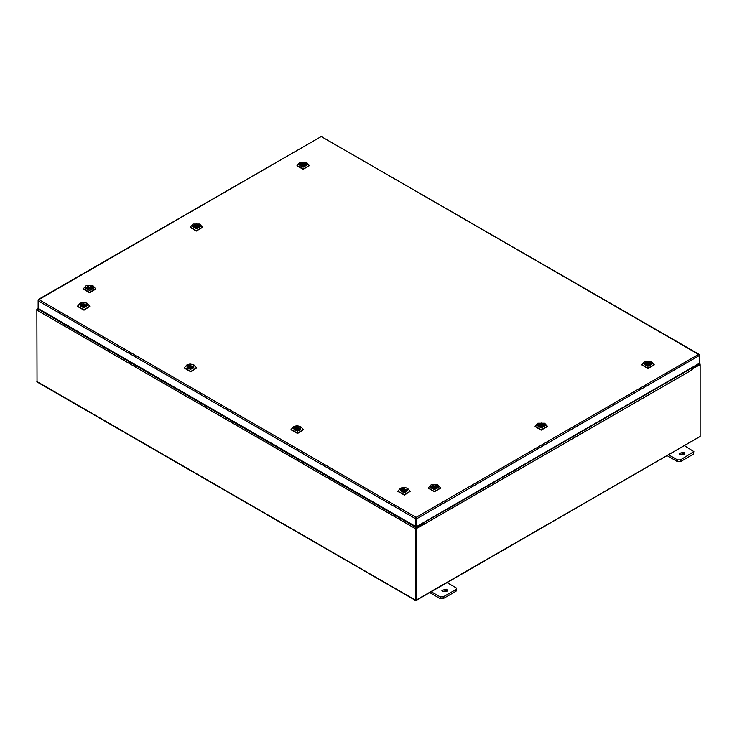 <?xml version="1.0" encoding="UTF-8"?>
<svg xmlns="http://www.w3.org/2000/svg" width="737" height="737" viewBox="0 0 737 737"><rect width="100%" height="100%" fill="white"/><g stroke="black" fill="none" stroke-linecap="round" stroke-linejoin="round"><path stroke-width="1.11" d="M446.613 589.222L441.841 590.365L442.661 591.507L447.433 590.365L446.613 589.222M447.009 591.221L442.274 591.221M431.191 591.737L440.173 596.915L443.177 596.915L455.991 589.517L456.608 588.651L455.991 587.785L447.018 582.598M443.177 596.915L443.177 598.628L455.991 591.231L455.991 589.517M429.708 592.594L440.173 598.628L440.173 596.915M456.608 588.651L455.991 591.231M443.177 598.628L440.173 598.628M683.927 452.205L679.155 453.347L679.975 454.489L684.747 453.347L683.927 452.205M684.323 454.204L679.588 454.204M668.505 454.72L677.487 459.906L680.491 459.906L693.932 451.634L684.332 445.59M680.491 459.906L680.491 461.62L693.305 454.222L693.305 452.509M667.022 455.577L677.487 461.62L677.487 459.906M693.932 451.634L693.305 454.222M680.491 461.62L677.487 461.62M38.342 299.526L321.231 136.529L38.831 299.572L416.156 517.42L416.856 518.618L416.156 517.42L415.456 518.618L416.046 518.277L416.046 526.043L415.456 526.384L415.456 518.618L38.14 300.779L38.352 300.088M415.456 526.384L38.14 308.545L38.14 299.968M416.156 517.42L698.556 354.377L699.247 355.584L699.247 363.35L416.856 526.384L416.856 518.618L699.247 355.584L699.247 354.773L321.231 136.529L699.044 354.331M416.267 518.277L416.267 526.043L416.856 526.384M38.14 308.508L36.85 310.056L37.053 381.978L415.576 600.517L699.459 436.848M415.576 600.517L415.373 528.595L416.064 527.388L423.683 522.994L423.204 522.717M416.064 528.079L423.683 523.675L423.683 522.994M691.361 367.901L699.947 363.728L699.247 363.323M691.601 368.712L699.533 364.456M691.84 368.178L691.84 368.859M415.99 599.789L415.963 528.254M699.947 363.728L700.15 364.741L691.813 369.071M37.053 309.374L37.541 308.858L416.064 527.388M415.373 528.595L36.85 310.056L36.85 309.254M424.466 523.906L416.552 528.475L415.963 528.134L423.876 523.565L424.512 524.458L424.77 523.85L423.701 522.432M424.171 523.731L423.683 523.104M690.873 368.187L691.979 370.038L692.236 369.311M416.552 528.475L416.552 600.185L700.15 436.451L700.15 364.741L699.56 364.4L691.739 368.915M415.963 528.134L415.963 599.844L416.552 600.185M85.805 287.651L89.61 285.523L93.295 287.725L92.199 289.217L86.902 289.217L85.805 287.651M92.116 289.263L93.074 287.9L92.834 287.135M91.499 288.462L91.499 287.2L92.447 286.711L91.812 286.306M86.266 287.135L86.984 289.263M84.709 287.642L89.472 290.479L94.391 287.734L92.973 285.707L86.128 285.707L84.709 287.642M92.973 285.707L95.718 288.821L89.499 292.322L83.382 288.766L86.128 285.707M95.718 289.07L89.499 292.681L83.382 289.07M90.025 287.587L88.91 287.826L90.025 287.587M91.268 288.655L90.854 286.785L87.316 287.826L87.602 288.462L86.644 288.959L86.045 287.826L90.854 286.785M88.698 289.788L87.288 289.374L91.784 287.826L91.499 287.2M91.812 287.034L91.812 286.288M87.602 289.217L87.602 288.462M92.457 286.702L93.046 287.826L90.393 289.788M91.499 288.103L90.854 288.434M83.373 302.999L86.266 306.684L83.861 307.32L80.969 306.684L83.373 302.999M86.183 306.73L87.141 305.339L86.902 304.602M83.299 302.363L80.195 303.183L83.935 307.946L87.04 303.183L83.299 302.363M87.04 303.183L89.785 306.233L84.018 309.789L77.449 306.233L80.195 303.183M89.776 306.417L84.018 310.148L77.459 306.417M81.439 304.492L81.439 303.745L80.775 304.132M80.333 304.602L80.093 305.339L81.052 306.73M84.082 305.56L82.977 305.302L84.082 305.56M82.765 307.265L80.112 305.302L80.766 304.123L81.696 304.639L81.383 305.302L85.796 306.887L84.46 307.265M81.696 304.639L81.696 305.966M81.696 305.523L82.369 305.883L81.899 306.131M81.439 303.718L87.113 305.302L86.469 306.481L85.538 305.966L85.851 305.302L81.439 303.718M82.369 305.883L82.369 304.234M85.538 305.966L85.538 306.739M190.164 364.658L193.057 368.343L190.653 368.97L187.76 368.343L190.164 364.658M192.974 368.389L193.932 366.998L193.693 366.261M190.091 364.023L186.986 364.833L190.726 369.606L193.831 364.833L190.091 364.023M193.831 364.833L196.576 367.892L190.809 371.448L184.241 367.892L186.986 364.833M196.567 368.076L190.809 371.807L184.25 368.076M188.23 365.395L187.566 365.792L188.488 366.289L188.175 366.962L192.587 368.537L191.251 368.924M187.124 366.261L186.885 366.998L187.843 368.389M190.874 367.21L189.768 366.962L190.874 367.21M188.488 366.289L188.488 367.625M188.488 367.173L189.16 367.542L188.69 367.781M188.23 366.151L188.23 365.377L193.914 366.962L193.26 368.132L192.329 367.625L192.643 366.962L188.23 365.377M189.16 367.542L189.16 365.884M189.566 368.924L186.903 366.962L187.557 365.782M192.329 367.625L192.329 368.399M296.956 426.308L299.848 430.003L297.444 430.629L294.551 430.003L296.956 426.308M299.766 430.04L300.724 428.648L300.484 427.911M296.882 425.682L293.777 426.493L297.518 431.265L300.622 426.493L296.882 425.682M300.622 426.493L303.368 429.551L297.601 433.098L291.032 429.551L293.777 426.493M303.358 429.726L297.601 433.457L291.041 429.726M295.021 427.801L295.021 427.055L294.358 427.442L295.279 427.948L294.966 428.612L299.379 430.196L298.043 430.574M293.916 427.911L293.676 428.648L294.634 430.04M297.665 428.87L296.56 428.612L297.665 428.87M295.279 427.948L295.279 429.275M295.279 428.833L295.952 429.201L295.482 429.441M295.021 427.036L300.705 428.612L300.051 429.791L299.121 429.275L299.434 428.612L295.021 427.036M295.952 429.201L295.952 427.543M296.357 430.574L293.695 428.612L294.349 427.442M299.121 429.275L299.121 430.049M403.747 487.968L406.64 491.653L404.235 492.279L401.343 491.653L403.747 487.968M406.557 491.699L407.515 490.308L407.275 489.571M403.673 487.332L400.569 488.152L404.309 492.915L407.414 488.152L403.673 487.332M407.414 488.152L410.159 491.201L404.392 494.757L397.823 491.201L400.569 488.152M410.15 491.386L404.392 495.117L397.833 491.386M401.812 488.705L401.149 489.101L402.07 489.608L401.757 490.271L406.17 491.846L404.834 492.233M400.707 489.571L400.467 490.308L401.425 491.699M404.456 490.52L403.351 490.271L404.456 490.52M402.07 489.608L402.07 490.934M402.07 490.483L402.743 490.851L402.273 491.1M401.812 489.46L401.812 488.686L407.497 490.271L406.842 491.441L405.912 490.934L406.225 490.271L401.812 488.686M402.743 490.851L402.743 489.202M403.148 492.233L400.486 490.271L401.14 489.092M405.912 490.934L405.912 491.708M192.597 226.001L196.401 223.873L200.086 226.066L198.99 227.558L193.693 227.558L192.597 226.001M198.907 227.604L199.865 226.241L199.626 225.476M199.239 225.052L198.603 224.647L194.107 226.176L194.393 226.812L193.435 227.3L192.836 226.176L193.776 227.604M193.057 225.476L192.818 226.176L198.603 224.628L198.603 225.384M191.5 225.983L196.263 228.829L201.183 226.075L199.764 224.057L192.919 224.057L191.5 225.983M199.764 224.057L202.509 227.162L196.291 230.672L190.174 227.107L192.919 224.057M202.509 227.411L196.291 231.031L190.174 227.411M196.816 225.927L195.701 226.176L196.816 225.927M198.06 227.005L197.645 225.126M198.29 226.812L198.29 225.54L199.248 225.052L199.847 226.176L197.184 228.138M195.498 228.138L194.08 227.715L198.575 226.176L198.29 225.54M194.393 227.558L194.393 226.812M198.29 226.443L197.645 226.784M299.388 164.342L303.193 162.214L306.878 164.406L305.781 165.908L300.484 165.908L299.388 164.342M305.698 165.945L306.656 164.591L306.417 163.817M305.081 165.152L305.081 163.89L306.03 163.402L305.394 162.997M299.848 163.817L299.609 164.554L300.567 165.945M298.292 164.333L303.054 167.17L307.974 164.415L306.555 162.398L299.71 162.398L298.292 164.333M306.555 162.398L309.3 165.512L303.082 169.013L296.965 165.457L299.71 162.398M309.3 165.761L303.082 169.372L296.965 165.761M303.607 164.277L302.492 164.517L303.607 164.277M304.851 165.346L304.436 163.467L300.899 164.517L301.184 165.152L300.226 165.65L299.627 164.517L304.436 163.467M302.29 166.479L300.871 166.065L305.367 164.517L305.081 163.89M305.394 163.725L305.394 162.978M301.184 165.899L301.184 165.152M306.039 163.393L306.638 164.517L303.976 166.479M305.081 164.793L304.436 165.125M430.703 486.779L434.508 484.651L438.193 486.844L437.096 488.336L431.799 488.336L430.703 486.779M437.013 488.382L437.971 487.028L437.732 486.254M436.396 487.59L436.396 486.319L437.345 485.83L436.709 485.434M431.163 486.254L430.924 486.991L431.882 488.382M429.607 486.77L434.369 489.608L439.289 486.853L437.87 484.835L431.025 484.835L429.607 486.77M437.87 484.835L440.615 487.949L434.397 491.45L428.28 487.894L431.025 484.835M440.615 488.198L434.397 491.809L428.28 488.198M434.922 486.706L433.807 486.954L434.922 486.706M436.166 487.783L435.751 485.904L432.214 486.954L432.499 487.59L431.541 488.078L430.942 486.954L435.751 485.904M433.596 488.917L432.186 488.502L436.682 486.954L436.396 486.319M436.709 486.162L436.709 485.416M432.499 488.336L432.499 487.59M437.354 485.83L437.953 486.954L435.291 488.917M436.396 487.231L435.751 487.562M537.494 425.12L541.299 422.992L544.984 425.194L543.888 426.686L538.59 426.686L537.494 425.12M543.805 426.732L544.763 425.369L544.523 424.604M543.187 425.931L543.187 424.669L544.136 424.18L543.501 423.775L539.005 425.304L539.291 425.931L538.332 426.428L537.734 425.304L538.673 426.732M537.955 424.604L537.715 425.304L543.501 423.757L543.501 424.503M536.398 425.111L541.161 427.948L546.08 425.203L544.661 423.176L537.817 423.176L536.398 425.111M544.661 423.176L547.407 426.29L541.188 429.791L535.071 426.235L537.817 423.176M547.407 426.539L541.188 430.15L535.071 426.539M541.713 425.056L540.599 425.304L541.713 425.056M542.957 426.124L542.543 424.254M540.396 427.257L538.977 426.843L543.473 425.304L543.187 424.669M539.291 426.686L539.291 425.931M544.146 424.171L544.744 425.304L542.082 427.257M543.187 425.571L542.543 425.903M644.285 363.47L648.09 361.342L651.775 363.534L650.679 365.027L645.382 365.027L644.285 363.47M650.596 365.073L651.554 363.709L651.315 362.945M650.928 362.521L650.292 362.116L645.796 363.645L646.082 364.281L645.124 364.769L644.525 363.645L645.465 365.073M644.746 362.945L644.507 363.645L650.292 362.097L650.292 362.853M643.189 363.452L647.952 366.298L652.871 363.544L651.453 361.526L644.608 361.526L643.189 363.452M651.453 361.526L654.198 364.64L647.98 368.141L641.863 364.575L644.608 361.526M654.198 364.879L647.98 368.5L641.863 364.879M648.505 363.396L647.39 363.645L648.505 363.396M649.748 364.474L649.334 362.595M649.979 364.281L649.979 363.009L650.937 362.521L651.536 363.645L648.873 365.607M647.187 365.607L645.769 365.183L650.264 363.645L649.979 363.009M646.082 365.027L646.082 364.281M649.979 363.912L649.334 364.253M698.98 363.507L699.459 363.774M415.373 600.065L36.85 381.526M424.07 522.653L691.242 368.399M692.236 369.771L424.77 523.85M88.91 287.826L88.91 289.07M90.19 287.826L90.19 289.07M84.258 305.302L84.258 306.537M82.977 305.302L82.977 306.537M191.049 366.962L191.049 368.196M189.768 366.962L189.768 368.196M297.84 428.612L297.84 429.855M296.56 428.612L296.56 429.855M404.631 490.271L404.631 491.505M403.351 490.271L403.351 491.505M195.701 226.176L195.701 227.411M196.982 226.176L196.982 227.411M302.492 164.517L302.492 165.761M303.773 164.517L303.773 165.761M433.807 486.954L433.807 488.198M435.088 486.954L435.088 488.198M540.599 425.304L540.599 426.539M541.879 425.304L541.879 426.539M647.39 363.645L647.39 364.879M648.671 363.645L648.671 364.879"/></g></svg>
